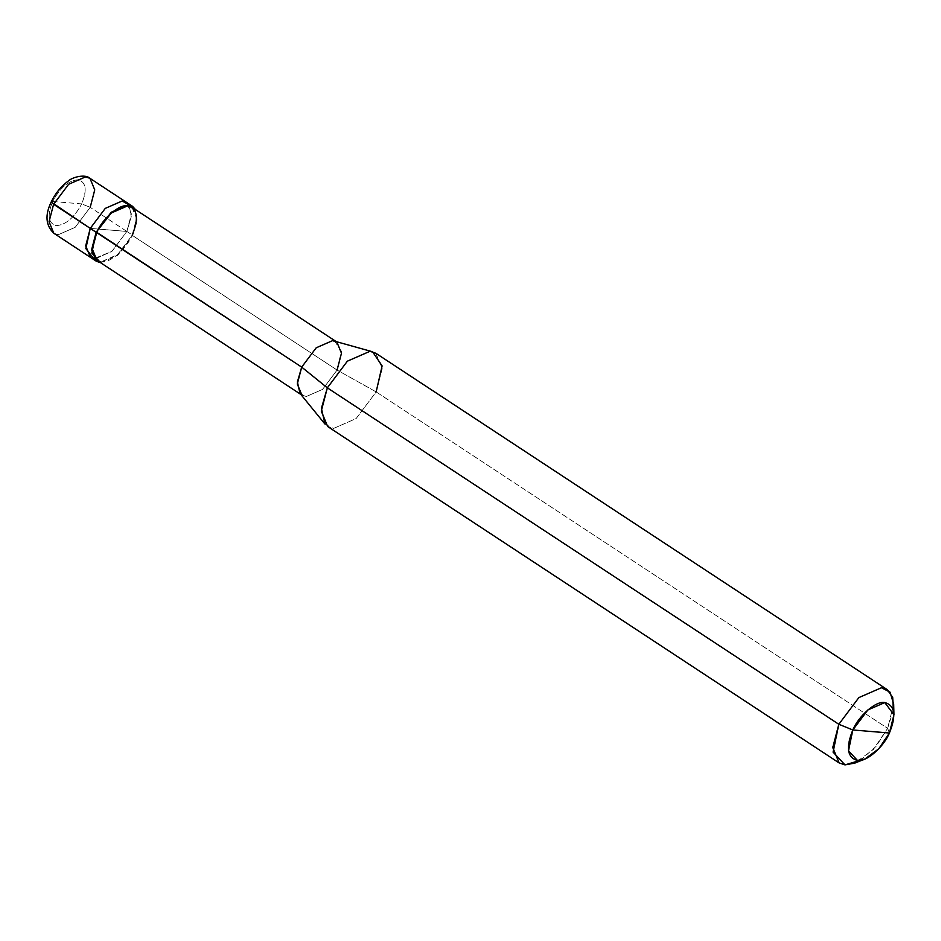 <?xml version="1.0" encoding="UTF-8"?>
<svg xmlns="http://www.w3.org/2000/svg" width="941" height="941" viewBox="0 0 941 941"><rect width="100%" height="100%" fill="white"/><g stroke="black" fill="none" stroke-linecap="round" stroke-linejoin="round"><path stroke-width="0.71" stroke-dasharray="4.71 3.53" d="M93.841 258.704L90.477 257.387L94.876 258.846L111.826 251.447L126.859 231.439L111.826 251.447L93.841 258.704L111.826 251.447L126.859 231.439L131.399 213.983L126.623 202.444L131.399 213.983L126.859 231.439L108.556 229.91L126.859 231.439L90.207 207.326L126.859 231.439L131.246 216.736L129.164 205.009L131.246 216.736L126.859 231.439L132.763 235.321L137.092 221.217L135.516 209.596L137.092 221.217L132.763 235.321L132.152 235.274L337.078 370.06L376.153 391.903L887.634 728.334L893.315 710.173M90.254 228.392L126.859 231.439L90.254 228.392M52.661 201.492L81.691 203.903C87.313 189.988 86.09 181.942 78.021 179.755C68.575 180.484 60.118 187.73 52.661 201.492C60.118 187.73 68.575 180.484 78.021 179.755C86.09 181.942 87.313 189.988 81.691 203.903L90.207 207.326L81.691 203.903L52.661 201.492C47.038 215.407 48.262 223.452 56.331 225.64C65.776 224.911 74.233 217.665 81.691 203.903C74.233 217.665 65.776 224.911 56.331 225.64C48.262 223.452 47.038 215.407 52.661 201.492L51.308 201.774M89.971 178.331L94.747 189.882L90.207 207.326L75.174 227.334L58.224 234.732L53.837 233.274L58.224 234.732L75.174 227.334L90.207 207.326M131.928 207.243L136.551 218.406L132.152 235.274L132.763 235.321L126.859 231.439L112.12 251.188L95.288 258.869M334.49 340.96L341.407 351.228L337.078 370.06L132.152 235.274L117.625 254.611L101.24 261.763L96.994 260.351M375.835 353.251L382.211 368.637L376.153 391.903L337.078 370.06L322.551 389.409L306.166 396.561L300.003 393.397M893.679 704.021L887.634 728.334L889.41 733.015L887.634 728.334L376.153 391.903L356.11 418.58L333.514 428.449L327.656 426.508M100.581 262.715L117.731 255.329L132.763 235.321L117.731 255.329L100.581 262.715M96.77 232.333C89.924 249.283 91.418 259.104 101.24 261.763C109.403 263.739 126.412 249.177 132.152 235.274M300.849 394.444L306.166 396.561L322.551 389.409L337.078 370.06M324.998 424.097L333.514 428.449L356.11 418.58L376.153 391.903M860.321 760.328L876.083 746.366L887.634 728.334L873.46 749.354L854.828 763.092M335.772 341.324L336.854 342.042"/><path stroke-width="1.41" d="M93.841 258.704L85.843 248.565L90.254 228.392L51.32 202.139L53.602 204.279L68.634 184.271L85.572 176.873L89.971 178.331L85.572 176.873L68.634 184.271L53.602 204.279L49.05 221.735L53.837 233.274L49.05 221.735L53.602 204.279L90.254 228.392L105.274 208.384L122.224 200.986L129.164 205.009L122.224 200.986L105.274 208.384L90.254 228.392L85.702 245.836L90.477 257.387L85.702 245.836L90.254 228.392L105.274 208.384L122.224 200.986L126.623 202.444L122.224 200.986L105.274 208.384L90.254 228.392L85.843 248.565L93.841 258.704L95.288 258.869M90.207 207.326L94.747 189.882L89.971 178.331C85.419 173.838 72.351 177.014 68.081 181.178C61.071 186.306 55.484 193.176 51.308 201.774C44.815 214.936 45.662 225.44 53.837 233.274L96.394 261.269L100.581 262.715L91.83 253.035L96.158 232.274L90.254 228.392L96.158 232.274L111.191 212.266L128.141 204.867L135.516 209.596L132.528 206.326L128.141 204.867L111.191 212.266L96.158 232.274L91.618 249.73L96.394 261.269M52.661 201.492L51.308 201.774M893.315 710.173L892.703 697.446L887.316 689.682L881.458 687.73L858.862 697.599L838.819 724.276L852.805 729.969L848.5 750.871L857.439 760.422L864.814 759.081L878.788 748.777L889.41 733.015L852.805 729.969C858.757 715.583 876.342 700.516 884.787 702.562C894.95 705.315 896.491 715.466 889.41 733.015C883.47 747.401 865.885 762.469 857.439 760.422C847.265 757.67 845.724 747.519 852.805 729.969L889.41 733.015L893.95 714.784L884.787 702.562L867.837 709.961L852.805 729.969L838.819 724.276L327.339 387.845L301.696 367.119L96.158 232.274L111.297 212.984L127.682 205.832L131.928 207.243L335.772 341.324M132.152 235.274C139.009 218.312 137.515 208.502 127.682 205.832C119.519 203.856 102.522 218.43 96.77 232.333L301.696 367.119L316.223 347.782L332.608 340.63L372.577 351.769L369.978 351.299L347.382 361.168L327.339 387.845L347.382 361.168L369.978 351.299L375.835 353.251L887.316 689.682M337.078 370.06L341.477 353.193L336.854 342.042L332.608 340.63L316.223 347.782L301.696 367.119L297.297 383.987L301.92 395.149M376.153 391.903L382.117 365.92L372.577 351.769M864.814 759.081L854.828 763.092L844.994 764.88L833.079 752.153L838.819 724.276L832.761 747.542L839.137 762.939L327.656 426.508L321.281 411.111L327.339 387.845L321.399 408.37L324.998 424.097L300.003 393.397L297.391 381.999L301.696 367.119L327.339 387.845L838.819 724.276L858.862 697.599L881.458 687.73L890.033 692.164L893.679 704.021L893.95 714.784M300.849 394.444L96.994 260.351L92.383 249.2L96.77 232.333M839.137 762.939L844.994 764.88L860.321 760.328M89.971 178.331L132.528 206.326"/></g></svg>
